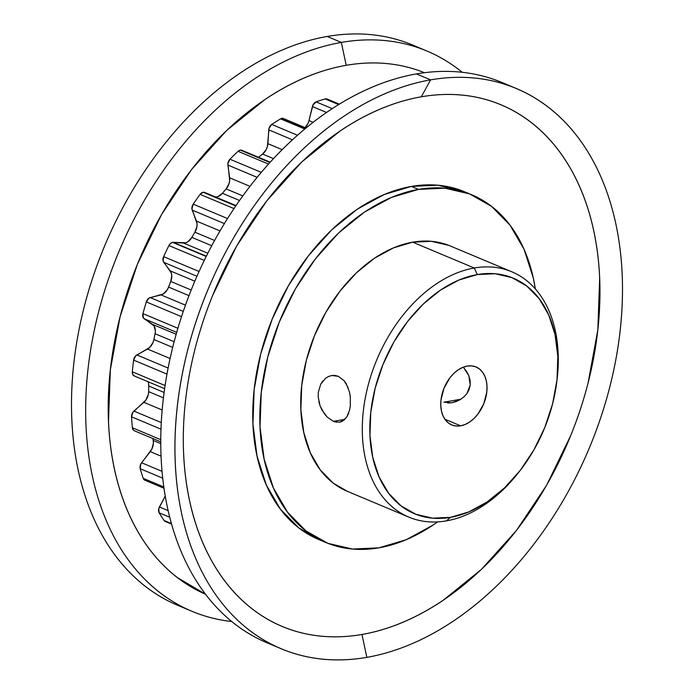 <?xml version="1.0" encoding="UTF-8"?>
<svg xmlns="http://www.w3.org/2000/svg" width="694" height="694" viewBox="0 0 694 694"><rect width="100%" height="100%" fill="white"/><g stroke="black" fill="none" stroke-linecap="round" stroke-linejoin="round"><path stroke-width="1.04" d="M184.925 608.118A303.772 206.491 112.8 0 1 83.549 309.437A303.772 206.491 112.8 0 1 327.16 36.47A303.772 206.491 112.8 0 1 412.8 45.093A303.772 206.491 112.8 0 0 327.16 36.47A303.772 206.491 112.8 0 0 84.937 304.033A303.772 206.491 112.8 0 0 177.759 605.333L191.934 611.284A303.772 206.491 -67.2 0 1 99.103 309.975A303.772 206.491 -67.2 0 1 341.327 42.412L327.16 36.47L341.327 42.412A303.772 206.491 112.8 0 0 92.58 338.863A303.772 206.491 112.8 0 0 231.787 621.529A303.772 206.491 -67.2 0 1 191.934 611.284M346.219 65.305L341.327 42.412L346.219 65.305A282.822 192.247 -67.2 0 1 424.459 72.714L422.863 72.081C411.1 67.5 398.772 64.629 385.873 63.492C372.973 62.347 359.752 62.954 346.219 65.305C332.678 67.648 319.075 71.699 305.421 77.442C291.758 83.185 278.303 90.524 265.047 99.45L226.652 130.472L191.718 169.319L161.581 214.507L137.395 264.284L120.088 316.75L110.337 369.885L108.507 421.648C109.236 438.495 111.292 454.631 114.675 470.038C118.058 485.453 122.699 499.845 128.598 513.213C134.497 526.59 141.55 538.683 149.748 549.509C157.937 560.327 167.124 569.67 177.3 577.521L205.632 594.298A282.822 192.247 -67.2 0 1 120.999 313.272A282.822 192.247 -67.2 0 1 346.219 65.305M462.213 72.297A303.772 206.491 112.8 0 0 341.327 42.412A303.772 206.491 -67.2 0 1 426.975 51.044A303.772 206.491 -67.2 0 1 462.213 72.297M518.886 472.128A133.031 90.428 -67.2 0 1 446.337 520.899L450.493 517.351A127.713 86.811 -67.2 0 1 370.787 412.097A127.713 86.811 -67.2 0 1 477.299 274.564L474.254 267.997A133.031 90.428 112.8 0 0 363.309 411.264A133.031 90.428 112.8 0 0 446.337 520.899A133.031 90.428 -67.2 0 1 408.835 517.117A133.031 90.428 -67.2 0 1 368.184 385.17A133.031 90.428 -67.2 0 1 474.254 267.997L412.678 242.163A133.031 90.428 112.8 0 0 306.601 359.336A133.031 90.428 112.8 0 0 347.252 491.283L408.835 517.117M443.882 402.182L460.816 399.241L443.882 402.182L451.794 402.763L447.595 403.006M456.079 401.609L451.794 402.763L460.157 399.657L456.079 401.609M463.852 396.951L460.157 399.657L463.852 396.951L466.932 393.524L463.852 396.951M469.135 389.473L466.932 393.524L470.237 384.979L469.135 389.473M470.124 380.286L470.237 384.979L468.849 375.706L470.124 380.286M466.628 371.472L468.849 375.706L463.661 367.629L466.628 371.472M463.262 367.195L463.661 367.629L463.262 367.195M348.674 413.147L346.722 417.111L342.229 421.362L339.479 422.238L333.38 421.336L344.961 419.332L333.38 421.336L327.212 417.094L322.016 410.145L320.099 405.947L318.182 396.916L318.303 392.396L320.697 384.242L325.512 378.308L328.531 376.478L331.775 375.506L335.098 375.454L338.351 376.322L344.077 380.659L348.249 387.998M339.67 422.204L344.658 419.636M350.357 405.556L349.594 410.085L346.679 417.189M349.464 391.997L350.323 396.977M328.305 376.582L331.775 375.506L338.351 376.322L344.077 380.659L346.349 383.938L349.49 392.084L350.288 396.638L350.331 405.808M336.503 422.23L333.38 421.336L327.212 417.094L324.419 413.893L320.099 405.947L318.798 401.496M460.599 425.83L444.897 419.237L460.599 425.83A31.421 21.358 -67.2 0 1 451.742 424.936A31.421 21.358 -67.2 0 1 442.139 393.767A31.421 21.358 -67.2 0 1 467.192 366.085A31.421 21.358 -67.2 0 1 476.058 366.979A31.421 21.358 -67.2 0 1 485.653 398.148A31.421 21.358 -67.2 0 1 460.599 425.83L456.192 426.029L452.08 425.075L448.428 423.002L445.366 419.887L443.015 415.853L441.471 411.056L440.785 405.678L440.985 399.926L443.995 388.198L450.024 377.64L453.911 373.329L458.179 369.876L462.664 367.438L467.192 366.085L471.599 365.885L475.711 366.84L479.363 368.913L482.425 372.027L484.776 376.061L486.329 380.859L487.014 386.228L486.806 391.98L483.805 403.717L477.767 414.266L473.881 418.586L469.621 422.03L465.136 424.476L460.599 425.83M325.772 542.482A188.551 128.164 -67.2 0 0 378.933 547.835A188.551 128.164 -67.2 0 0 437.593 521.897L433.047 525.072L406.129 539.741L378.933 547.835L352.491 549.041L327.828 543.315L305.898 530.867L287.524 512.189L273.427 487.995L264.145 459.22L260.033 426.949L261.248 392.448L267.754 357.02L279.292 322.051L295.41 288.86L315.51 258.741L338.793 232.837L364.393 212.156L391.303 197.486L418.508 189.393L411.421 186.417L418.508 189.393L444.941 188.187L469.604 193.912L491.543 206.352L509.908 225.029L524.013 249.224L533.296 278.008L535.334 288.947A188.551 128.164 -67.2 0 0 471.66 194.745A188.551 128.164 -67.2 0 0 418.508 189.393A188.551 128.164 -67.2 0 0 268.162 355.458A188.551 128.164 -67.2 0 0 325.772 542.482L318.494 539.42M204.626 192.42L235.995 205.58L204.678 192.438A5.318 3.617 112.8 0 0 204.626 192.42A5.318 3.617 112.8 0 0 203.134 192.264L200.115 194.372A251.853 171.192 112.8 0 0 193.21 204.149L191.908 208.721L197.018 223.589L196.94 226.461L194.901 232.204A227.901 154.918 112.8 0 0 191.874 237.383L188.031 241.668L185.775 242.779L173.309 242.345L206.335 256.199L173.309 242.345A5.318 3.617 112.8 0 0 172.606 242.38L206.196 256.468L172.606 242.38L170.568 243.421L168.928 245.563A251.853 171.192 112.8 0 0 163.628 256.633L163.151 261.178L171.297 272.968L171.765 275.587L170.75 281.426A227.901 154.918 112.8 0 0 168.59 287.09L167.237 289.849L163.29 293.935L149.045 298.116L146.33 301.907A251.853 171.192 112.8 0 0 142.929 313.619L143.311 317.887L154.016 325.894L155.369 330.786M204.678 192.438A5.318 3.617 112.8 0 0 203.134 192.264L235.743 205.953L203.134 192.264A5.318 3.617 112.8 0 0 200.115 194.372A251.853 171.192 112.8 0 0 193.21 204.149L227.502 218.532L193.21 204.149A5.318 3.617 112.8 0 0 192.203 210.091L224.37 223.589L192.203 210.091L196.437 221.048L219.989 230.929L196.437 221.048A10.644 7.235 112.8 0 1 194.901 232.204A227.901 154.918 112.8 0 0 191.874 237.383L211.739 245.719L191.874 237.383A10.644 7.235 112.8 0 1 183.537 243.056L173.309 242.345A5.318 3.617 112.8 0 0 172.606 242.38A5.318 3.617 112.8 0 0 168.928 245.563A251.853 171.192 112.8 0 0 163.628 256.633L199.057 271.493L163.628 256.633A5.318 3.617 112.8 0 0 163.723 262.323L196.94 276.264L163.723 262.323L170.212 270.851L194.814 281.174L170.212 270.851A10.644 7.235 112.8 0 1 170.75 281.426A227.901 154.918 112.8 0 0 168.59 287.09L188.976 295.644L168.59 287.09A10.644 7.235 112.8 0 1 161.017 294.907L150.26 297.579A5.318 3.617 112.8 0 0 146.33 301.907A251.853 171.192 112.8 0 0 142.929 313.619A5.318 3.617 112.8 0 0 144.118 318.737L176.692 332.4L144.118 318.737L152.489 324.332L176.163 334.265L152.489 324.332A10.644 7.235 112.8 0 1 155.066 333.719A227.901 154.918 112.8 0 0 153.903 339.522L153.027 342.463L149.704 347.425L135.712 355.814L133.621 360.117A251.853 171.192 112.8 0 0 132.328 371.802L132.788 374.595L134.541 376.035M270.183 162.17L241.772 150.26A5.318 3.617 112.8 0 0 240.271 150.104L269.871 162.517L240.271 150.104L238.059 151.301A251.853 171.192 112.8 0 0 229.948 159.212L227.91 163.541L229.679 180.648L229.063 183.598L226.123 188.907A227.901 154.918 112.8 0 0 222.401 193.296L218.107 196.506M283.525 118.561L281.885 118.344L305.594 128.295L281.885 118.344A5.318 3.617 112.8 0 0 280.567 118.856A251.853 171.192 112.8 0 0 271.727 124.452L269.055 128.286L267.39 146.616L266.27 149.488L262.601 154.042A227.901 154.918 112.8 0 0 258.532 157.286A227.901 154.918 112.8 0 1 262.601 154.042A10.644 7.235 112.8 0 0 267.901 143.667L282.146 149.644L267.901 143.667L268.769 129.865L292.426 139.789L268.769 129.865A5.318 3.617 112.8 0 1 271.727 124.452L297.466 135.243L271.727 124.452A251.853 171.192 112.8 0 1 280.567 118.856L304.744 128.997L280.567 118.856A5.318 3.617 112.8 0 1 281.885 118.344A5.318 3.617 112.8 0 1 283.386 118.501L305.985 127.974M327.559 99.277L325.538 98.834L338.846 104.412L325.538 98.834A5.318 3.617 112.8 0 0 325.165 98.921A251.853 171.192 112.8 0 0 316.117 101.871L312.968 104.985L308.986 120.583L307.954 123.489L305.091 127.609A10.644 7.235 112.8 0 0 308.986 120.583L313.081 122.3L308.986 120.583L312.404 106.538L326.518 112.454L312.404 106.538A5.318 3.617 112.8 0 1 316.117 101.871L332.209 108.628L316.117 101.871A251.853 171.192 112.8 0 1 325.165 98.921L338.603 104.56L325.165 98.921A5.318 3.617 112.8 0 1 325.538 98.834A5.318 3.617 112.8 0 1 327.039 98.982L339.305 104.126M448.732 245.346L431.33 241.312L412.678 242.163L393.489 247.871L374.5 258.22L356.438 272.811L340.008 291.09L325.833 312.343L314.451 335.757L306.314 360.438L301.725 385.43L300.866 409.772L303.772 432.536L310.313 452.844L320.264 469.916L333.224 483.093L347.373 491.335M148.525 383.288L148.768 386.029A227.901 154.918 112.8 0 0 148.672 391.65L148.325 394.591L145.818 400.152L132.892 412.262L131.539 416.825A251.853 171.192 112.8 0 0 132.433 427.79L133.439 430.167L134.393 430.774M164.044 488.264L144.838 480.205A5.318 3.617 112.8 0 1 143.233 478.339L163.862 486.997L143.233 478.339A251.853 171.192 112.8 0 1 140.214 468.719L162.76 478.183L140.214 468.719A5.318 3.617 112.8 0 1 141.593 462.768L162.075 471.365L141.593 462.768L150.251 451.621L161.095 456.166L150.251 451.621A10.644 7.235 112.8 0 0 153.192 440.438A227.901 154.918 112.8 0 1 152.81 438.504A227.901 154.918 112.8 0 0 153.192 440.438L153.391 443.197L151.856 449.035L140.743 464.156L140.214 468.719A251.853 171.192 112.8 0 0 143.233 478.339L144.734 480.161M171.626 524.144L165.267 521.48A5.318 3.617 112.8 0 1 164.105 520.509L171.47 523.597L164.105 520.509A251.853 171.192 112.8 0 1 159.126 512.797L169.778 517.264L159.126 512.797A5.318 3.617 112.8 0 1 159.429 506.976L168.182 510.645L159.429 506.976L165.267 496.01L158.813 508.502L159.126 512.797A251.853 171.192 112.8 0 0 164.105 520.509L166.013 521.662M241.512 150.164L240.271 150.104A5.318 3.617 112.8 0 0 238.059 151.301A251.853 171.192 112.8 0 0 229.948 159.212L261.256 172.346L229.948 159.212A5.318 3.617 112.8 0 0 227.91 165.068L257.118 177.317L227.91 165.068L229.645 177.811L249.953 186.33L229.645 177.811A10.644 7.235 112.8 0 1 226.123 188.907A227.901 154.918 112.8 0 0 222.401 193.296L239.525 200.488L222.401 193.296A10.644 7.235 112.8 0 1 215.305 196.896M155.066 333.719L174.142 341.717L155.066 333.719A227.901 154.918 112.8 0 0 153.903 339.522L172.693 347.408L153.903 339.522A10.644 7.235 112.8 0 1 147.536 349.047L136.865 354.938A5.318 3.617 112.8 0 0 133.621 360.117A251.853 171.192 112.8 0 0 132.328 371.802L165.103 385.552L132.328 371.802A5.318 3.617 112.8 0 0 134.159 375.914L164.643 388.701M177.89 328.288L142.929 313.619L177.89 328.288M181.516 316.664L146.33 301.907L181.516 316.664M166.985 374.118L133.621 360.117L166.985 374.118M168.122 368.054L136.865 354.938L168.122 368.054M170.099 358.512L147.536 349.047L170.099 358.512M160.791 441.852L134.263 430.722A5.318 3.617 112.8 0 1 132.433 427.79L160.8 439.692L132.433 427.79A251.853 171.192 112.8 0 1 131.539 416.825L161.017 429.187L131.539 416.825A5.318 3.617 112.8 0 1 133.925 411.091L161.312 422.577L133.925 411.091L143.875 402.312L162.196 409.998L143.875 402.312A10.644 7.235 112.8 0 0 148.672 391.65A227.901 154.918 112.8 0 1 148.768 386.029L164.122 392.466L148.768 386.029A10.644 7.235 112.8 0 0 148.013 381.726M148.672 391.65L163.446 397.853L148.672 391.65M153.192 440.438L160.8 443.622L153.192 440.438M273.471 158.605L262.601 154.042L273.471 158.605M268.474 164.062L238.059 151.301L268.474 164.062M242.805 195.899L226.123 188.907L242.805 195.899M233.965 208.573L200.115 194.372L233.965 208.573M214.585 240.462L194.901 232.204L214.585 240.462M204.27 260.389L168.928 245.563L204.27 260.389M207.818 253.241L183.537 243.056L207.818 253.241M191.188 290.005L170.75 281.426L191.188 290.005M183.268 311.424L150.26 297.579L183.268 311.424M185.454 305.16L161.017 294.907L185.454 305.16M450.493 517.351L468.918 511.868L487.145 501.927L504.486 487.917L520.257 470.376L533.868 449.972L544.79 427.495L552.606 403.804L557.004 379.809L557.829 356.438L555.044 334.586L548.763 315.093L539.212 298.706L526.772 286.049L511.912 277.626L495.204 273.748L477.299 274.564L458.873 280.046L440.647 289.979L423.314 303.989L407.534 321.53L393.923 341.934L383.001 364.419L375.194 388.111L370.787 412.097L369.963 435.476L372.747 457.329L379.037 476.821L388.579 493.208L401.028 505.857L415.88 514.289L432.588 518.166L450.493 517.351L446.337 520.899A133.031 90.428 112.8 0 0 518.245 472.944L519.528 471.321A127.713 86.811 -67.2 0 1 450.493 517.351M511.764 271.77L450.18 245.936A133.031 90.428 112.8 0 0 412.678 242.163L474.254 267.997A133.031 90.428 -67.2 0 1 511.764 271.77A133.031 90.428 -67.2 0 1 556.77 381.821M320.697 384.242L322.849 380.937M556.64 382.845L556.909 380.789A133.031 90.428 112.8 0 0 474.254 267.997L477.299 274.564A127.713 86.811 -67.2 0 1 556.64 382.845A127.713 86.811 -67.2 0 1 519.528 471.321M274.191 645.567A303.772 206.491 -67.2 0 1 172.823 346.887A303.772 206.491 -67.2 0 1 416.426 73.92A303.772 206.491 112.8 0 0 174.203 341.483A303.772 206.491 112.8 0 0 267.025 642.783L281.2 648.734A303.772 206.491 -67.2 0 1 188.369 347.425A303.772 206.491 -67.2 0 1 430.592 79.862A303.772 206.491 -67.2 0 1 620.193 330.214A303.772 206.491 -67.2 0 1 366.84 657.357L361.956 634.472A282.822 192.247 112.8 0 0 597.829 329.884A282.822 192.247 112.8 0 0 421.31 96.804L430.592 79.862L416.426 73.92L430.592 79.862A303.772 206.491 -67.2 0 1 516.241 88.494A303.772 206.491 -67.2 0 1 609.063 389.794A303.772 206.491 -67.2 0 1 366.84 657.357A303.772 206.491 -67.2 0 1 281.2 648.734M318.858 539.576L298.81 527.9L280.437 509.223L266.34 485.028L257.058 456.244L252.946 423.982L254.169 389.473L260.666 354.053L272.204 319.075L288.331 285.885L308.422 255.765L331.715 229.861L357.306 209.18L384.224 194.511L411.421 186.417A188.551 128.164 -67.2 0 1 464.581 191.77L471.495 194.676M516.241 88.494L502.066 82.543A303.772 206.491 112.8 0 0 416.426 73.92A303.772 206.491 -67.2 0 1 509.075 85.709M183.606 453.147C184.335 470.003 186.391 486.138 189.774 501.545C193.149 516.961 197.79 531.352 203.698 544.721C209.597 558.097 216.649 570.19 224.839 581.008C233.037 591.835 242.223 601.169 252.399 609.028C262.575 616.879 273.54 623.099 285.303 627.688C297.067 632.277 309.394 635.14 322.294 636.277C335.193 637.422 348.414 636.814 361.956 634.472L366.84 657.357A303.772 206.491 -67.2 0 1 177.248 407.014A303.772 206.491 -67.2 0 1 430.592 79.862L421.31 96.804A282.822 192.247 112.8 0 0 185.437 401.392A282.822 192.247 112.8 0 0 361.956 634.472C375.497 632.121 389.091 628.079 402.754 622.327C416.409 616.584 429.864 609.245 443.119 600.327L481.515 569.306L516.449 530.45L546.594 485.271L570.78 435.485M588.078 383.019L597.829 329.884L599.659 278.129C598.931 261.274 596.875 245.138 593.491 229.731C590.117 214.325 585.476 199.933 579.568 186.556C573.669 173.188 566.616 161.086 558.427 150.268C550.229 139.442 541.042 130.108 530.867 122.248C520.691 114.397 509.726 108.177 497.962 103.588C486.199 98.999 473.872 96.136 460.972 95C448.072 93.855 434.852 94.462 421.31 96.804C407.777 99.155 394.175 103.198 380.512 108.949C366.857 114.692 353.402 122.031 340.147 130.949L301.751 161.98L266.817 200.826L236.671 246.014L212.485 295.791M318.693 539.507A188.551 128.164 -67.2 0 1 261.074 352.491A188.551 128.164 -67.2 0 1 411.421 186.417L437.853 185.211L464.772 191.856M412.8 45.093L426.975 51.044"/></g></svg>
